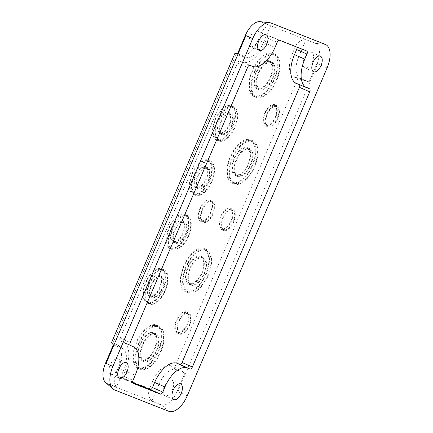 <?xml version="1.0" encoding="UTF-8"?>
<svg xmlns="http://www.w3.org/2000/svg" width="433" height="433" viewBox="0 0 433 433"><rect width="100%" height="100%" fill="white"/><g stroke="black" fill="none" stroke-linecap="round" stroke-linejoin="round"><path stroke-width="0.32" stroke-dasharray="2.17 1.62" d="M173.108 242.226A11.545 5.878 -66.3 0 1 173.005 242.182A11.545 5.878 -66.3 0 1 172.21 229.355A11.545 5.878 -66.3 0 1 182.163 220.992A11.545 5.878 -66.3 0 1 182.271 221.036A11.545 5.878 -66.3 0 1 183.062 233.863A11.545 5.878 -66.3 0 1 173.108 242.226M175.295 243.184A11.545 5.878 -66.3 0 1 175.186 243.14A11.545 5.878 -66.3 0 1 174.396 230.307A11.545 5.878 -66.3 0 1 184.35 221.95A11.545 5.878 -66.3 0 1 184.453 221.994A11.545 5.878 -66.3 0 1 185.248 234.821A11.545 5.878 -66.3 0 1 175.295 243.184M183.987 222.8A10.619 5.407 -66.3 0 1 184.085 222.838A10.619 5.407 -66.3 0 1 184.815 234.643A10.619 5.407 -66.3 0 1 175.657 242.334A10.619 5.407 -66.3 0 1 175.56 242.291A10.619 5.407 -66.3 0 1 174.829 230.491A10.619 5.407 -66.3 0 1 183.987 222.8M181.8 221.842A10.619 5.407 -66.3 0 1 181.898 221.88A10.619 5.407 -66.3 0 1 182.629 233.685A10.619 5.407 -66.3 0 1 173.471 241.376A10.619 5.407 -66.3 0 1 173.373 241.338A10.619 5.407 -66.3 0 1 172.643 229.533A10.619 5.407 -66.3 0 1 181.8 221.842M186.775 216.262A17.731 9.023 -66.3 0 1 186.937 216.327A17.731 9.023 -66.3 0 1 188.155 236.034A17.731 9.023 -66.3 0 1 172.864 248.872A17.731 9.023 -66.3 0 1 172.707 248.807A17.731 9.023 -66.3 0 1 171.484 229.1A17.731 9.023 -66.3 0 1 186.775 216.262M184.593 215.304A17.731 9.023 -66.3 0 1 184.75 215.369A17.731 9.023 -66.3 0 1 185.974 235.076A17.731 9.023 -66.3 0 1 170.683 247.914A17.731 9.023 -66.3 0 1 170.521 247.849A17.731 9.023 -66.3 0 1 169.303 228.142A17.731 9.023 -66.3 0 1 184.593 215.304M170.321 248.764A18.651 9.494 -66.3 0 1 170.153 248.694A18.651 9.494 -66.3 0 1 168.87 227.964A18.651 9.494 -66.3 0 1 184.956 214.454A18.651 9.494 -66.3 0 1 185.124 214.524A18.651 9.494 -66.3 0 1 186.406 235.254A18.651 9.494 -66.3 0 1 170.321 248.764M172.502 249.722A18.651 9.494 -66.3 0 1 172.334 249.652A18.651 9.494 -66.3 0 1 171.051 228.922A18.651 9.494 -66.3 0 1 187.137 215.412A18.651 9.494 -66.3 0 1 187.305 215.482A18.651 9.494 -66.3 0 1 188.588 236.212A18.651 9.494 -66.3 0 1 172.502 249.722M149.926 296.578A11.545 5.878 -66.3 0 1 149.823 296.535A11.545 5.878 -66.3 0 1 149.028 283.707A11.545 5.878 -66.3 0 1 158.981 275.345A11.545 5.878 -66.3 0 1 159.084 275.388A11.545 5.878 -66.3 0 1 159.88 288.221A11.545 5.878 -66.3 0 1 149.926 296.578M152.107 297.536A11.545 5.878 -66.3 0 1 152.005 297.493A11.545 5.878 -66.3 0 1 151.209 284.665A11.545 5.878 -66.3 0 1 161.163 276.303A11.545 5.878 -66.3 0 1 161.271 276.346A11.545 5.878 -66.3 0 1 162.061 289.174A11.545 5.878 -66.3 0 1 152.107 297.536M160.805 277.152A10.619 5.407 -66.3 0 1 160.897 277.19A10.619 5.407 -66.3 0 1 161.628 288.995A10.619 5.407 -66.3 0 1 152.47 296.686A10.619 5.407 -66.3 0 1 152.378 296.648A10.619 5.407 -66.3 0 1 151.647 284.844A10.619 5.407 -66.3 0 1 160.805 277.152M158.619 276.194A10.619 5.407 -66.3 0 1 158.716 276.238A10.619 5.407 -66.3 0 1 159.447 288.037A10.619 5.407 -66.3 0 1 150.289 295.728A10.619 5.407 -66.3 0 1 150.191 295.69A10.619 5.407 -66.3 0 1 149.461 283.886A10.619 5.407 -66.3 0 1 158.619 276.194M163.593 270.614A17.731 9.023 -66.3 0 1 163.75 270.679A17.731 9.023 -66.3 0 1 164.973 290.386A17.731 9.023 -66.3 0 1 149.683 303.224A17.731 9.023 -66.3 0 1 149.52 303.16A17.731 9.023 -66.3 0 1 148.303 283.453A17.731 9.023 -66.3 0 1 163.593 270.614M161.406 269.656A17.731 9.023 -66.3 0 1 161.569 269.721A17.731 9.023 -66.3 0 1 162.786 289.428A17.731 9.023 -66.3 0 1 147.496 302.266A17.731 9.023 -66.3 0 1 147.339 302.202A17.731 9.023 -66.3 0 1 146.116 282.495A17.731 9.023 -66.3 0 1 161.406 269.656M147.133 303.116A18.651 9.494 -66.3 0 1 146.966 303.046A18.651 9.494 -66.3 0 1 145.683 282.316A18.651 9.494 -66.3 0 1 161.769 268.806A18.651 9.494 -66.3 0 1 161.937 268.877A18.651 9.494 -66.3 0 1 163.219 289.607A18.651 9.494 -66.3 0 1 147.133 303.116M149.32 304.074A18.651 9.494 -66.3 0 1 149.152 304.004A18.651 9.494 -66.3 0 1 147.869 283.274A18.651 9.494 -66.3 0 1 163.955 269.764A18.651 9.494 -66.3 0 1 164.123 269.835A18.651 9.494 -66.3 0 1 165.406 290.565A18.651 9.494 -66.3 0 1 149.32 304.074M230.356 114.09A10.619 5.407 -66.3 0 1 230.448 114.133A10.619 5.407 -66.3 0 1 231.179 125.933A10.619 5.407 -66.3 0 1 222.021 133.624A10.619 5.407 -66.3 0 1 221.929 133.586A10.619 5.407 -66.3 0 1 221.198 121.781A10.619 5.407 -66.3 0 1 230.356 114.09M228.169 113.132A10.619 5.407 -66.3 0 1 228.267 113.175A10.619 5.407 -66.3 0 1 228.997 124.975A10.619 5.407 -66.3 0 1 219.84 132.666A10.619 5.407 -66.3 0 1 219.742 132.628A10.619 5.407 -66.3 0 1 219.011 120.823A10.619 5.407 -66.3 0 1 228.169 113.132M219.477 133.516A11.545 5.878 -66.3 0 1 219.374 133.472A11.545 5.878 -66.3 0 1 218.578 120.645A11.545 5.878 -66.3 0 1 228.532 112.288A11.545 5.878 -66.3 0 1 228.635 112.331A11.545 5.878 -66.3 0 1 229.43 125.159A11.545 5.878 -66.3 0 1 219.477 133.516M221.658 134.474A11.545 5.878 -66.3 0 1 221.555 134.43A11.545 5.878 -66.3 0 1 220.765 121.603A11.545 5.878 -66.3 0 1 230.719 113.24A11.545 5.878 -66.3 0 1 230.821 113.284A11.545 5.878 -66.3 0 1 231.617 126.117A11.545 5.878 -66.3 0 1 221.658 134.474M233.143 107.552A17.731 9.023 -66.3 0 1 233.306 107.617A17.731 9.023 -66.3 0 1 234.524 127.324A17.731 9.023 -66.3 0 1 219.233 140.162A17.731 9.023 -66.3 0 1 219.071 140.097A17.731 9.023 -66.3 0 1 217.853 120.39A17.731 9.023 -66.3 0 1 233.143 107.552M230.962 106.594A17.731 9.023 -66.3 0 1 231.119 106.664A17.731 9.023 -66.3 0 1 232.337 126.366A17.731 9.023 -66.3 0 1 217.052 139.209A17.731 9.023 -66.3 0 1 216.89 139.139A17.731 9.023 -66.3 0 1 215.672 119.438A17.731 9.023 -66.3 0 1 230.962 106.594M216.689 140.059A18.651 9.494 -66.3 0 1 216.516 139.989A18.651 9.494 -66.3 0 1 215.233 119.254A18.651 9.494 -66.3 0 1 231.319 105.744A18.651 9.494 -66.3 0 1 231.493 105.814A18.651 9.494 -66.3 0 1 232.775 126.55A18.651 9.494 -66.3 0 1 216.689 140.059M218.871 141.012A18.651 9.494 -66.3 0 1 218.703 140.941A18.651 9.494 -66.3 0 1 217.42 120.212A18.651 9.494 -66.3 0 1 233.506 106.702A18.651 9.494 -66.3 0 1 233.674 106.772A18.651 9.494 -66.3 0 1 234.957 127.502A18.651 9.494 -66.3 0 1 218.871 141.012M207.169 168.448A10.619 5.407 -66.3 0 1 207.266 168.486A10.619 5.407 -66.3 0 1 207.997 180.29A10.619 5.407 -66.3 0 1 198.839 187.976A10.619 5.407 -66.3 0 1 198.742 187.938A10.619 5.407 -66.3 0 1 198.011 176.134A10.619 5.407 -66.3 0 1 207.169 168.448M204.988 167.49A10.619 5.407 -66.3 0 1 205.085 167.528A10.619 5.407 -66.3 0 1 205.81 179.332A10.619 5.407 -66.3 0 1 196.652 187.024A10.619 5.407 -66.3 0 1 196.56 186.98A10.619 5.407 -66.3 0 1 195.83 175.181A10.619 5.407 -66.3 0 1 204.988 167.49M196.295 187.873A11.545 5.878 -66.3 0 1 196.187 187.83A11.545 5.878 -66.3 0 1 195.397 174.997A11.545 5.878 -66.3 0 1 205.35 166.64A11.545 5.878 -66.3 0 1 205.453 166.683A11.545 5.878 -66.3 0 1 206.249 179.511A11.545 5.878 -66.3 0 1 196.295 187.873M198.476 188.826A11.545 5.878 -66.3 0 1 198.374 188.783A11.545 5.878 -66.3 0 1 197.578 175.955A11.545 5.878 -66.3 0 1 207.531 167.598A11.545 5.878 -66.3 0 1 207.64 167.641A11.545 5.878 -66.3 0 1 208.43 180.469A11.545 5.878 -66.3 0 1 198.476 188.826M209.962 161.904A17.731 9.023 -66.3 0 1 210.119 161.974A17.731 9.023 -66.3 0 1 211.342 181.676A17.731 9.023 -66.3 0 1 196.052 194.52A17.731 9.023 -66.3 0 1 195.889 194.449A17.731 9.023 -66.3 0 1 194.671 174.748A17.731 9.023 -66.3 0 1 209.962 161.904M207.775 160.952A17.731 9.023 -66.3 0 1 207.937 161.016A17.731 9.023 -66.3 0 1 209.155 180.723A17.731 9.023 -66.3 0 1 193.865 193.562A17.731 9.023 -66.3 0 1 193.708 193.497A17.731 9.023 -66.3 0 1 192.485 173.79A17.731 9.023 -66.3 0 1 207.775 160.952M193.502 194.412A18.651 9.494 -66.3 0 1 193.334 194.341A18.651 9.494 -66.3 0 1 192.052 173.611A18.651 9.494 -66.3 0 1 208.138 160.102A18.651 9.494 -66.3 0 1 208.305 160.172A18.651 9.494 -66.3 0 1 209.588 180.902A18.651 9.494 -66.3 0 1 193.502 194.412M195.689 195.37A18.651 9.494 -66.3 0 1 195.521 195.299A18.651 9.494 -66.3 0 1 194.238 174.564A18.651 9.494 -66.3 0 1 210.324 161.054A18.651 9.494 -66.3 0 1 210.492 161.125A18.651 9.494 -66.3 0 1 211.775 181.86A18.651 9.494 -66.3 0 1 195.689 195.37M188.95 284.172A15.236 7.756 -66.3 0 1 188.81 284.118A15.236 7.756 -66.3 0 1 187.765 267.183A15.236 7.756 -66.3 0 1 200.901 256.147A15.236 7.756 -66.3 0 1 201.042 256.206A15.236 7.756 -66.3 0 1 202.087 273.142A15.236 7.756 -66.3 0 1 188.95 284.172M191.132 285.13A15.236 7.756 -66.3 0 1 190.996 285.076A15.236 7.756 -66.3 0 1 189.946 268.141A15.236 7.756 -66.3 0 1 203.088 257.105A15.236 7.756 -66.3 0 1 203.223 257.164A15.236 7.756 -66.3 0 1 204.273 274.1A15.236 7.756 -66.3 0 1 191.132 285.13M202.725 257.954A14.311 7.285 -66.3 0 1 202.855 258.008A14.311 7.285 -66.3 0 1 203.84 273.916A14.311 7.285 -66.3 0 1 191.494 284.281A14.311 7.285 -66.3 0 1 191.364 284.227A14.311 7.285 -66.3 0 1 190.379 268.319A14.311 7.285 -66.3 0 1 202.725 257.954M200.539 256.996A14.311 7.285 -66.3 0 1 200.668 257.05A14.311 7.285 -66.3 0 1 201.654 272.958A14.311 7.285 -66.3 0 1 189.313 283.328A14.311 7.285 -66.3 0 1 189.183 283.274A14.311 7.285 -66.3 0 1 188.198 267.367A14.311 7.285 -66.3 0 1 200.539 256.996M205.984 250.312A22.624 11.518 -66.3 0 1 206.189 250.398A22.624 11.518 -66.3 0 1 207.743 275.54A22.624 11.518 -66.3 0 1 188.236 291.929A22.624 11.518 -66.3 0 1 188.03 291.842A22.624 11.518 -66.3 0 1 186.477 266.696A22.624 11.518 -66.3 0 1 205.984 250.312M203.802 249.354A22.624 11.518 -66.3 0 1 204.003 249.44A22.624 11.518 -66.3 0 1 205.561 274.587A22.624 11.518 -66.3 0 1 186.049 290.971A22.624 11.518 -66.3 0 1 185.849 290.884A22.624 11.518 -66.3 0 1 184.29 265.738A22.624 11.518 -66.3 0 1 203.802 249.354M185.687 291.82A23.55 11.989 -66.3 0 1 185.476 291.728A23.55 11.989 -66.3 0 1 183.857 265.559A23.55 11.989 -66.3 0 1 204.165 248.504A23.55 11.989 -66.3 0 1 204.376 248.596A23.55 11.989 -66.3 0 1 205.994 274.766A23.55 11.989 -66.3 0 1 185.687 291.82M187.873 292.773A23.55 11.989 -66.3 0 1 187.662 292.686A23.55 11.989 -66.3 0 1 186.038 266.517A23.55 11.989 -66.3 0 1 206.346 249.462A23.55 11.989 -66.3 0 1 206.557 249.549A23.55 11.989 -66.3 0 1 208.181 275.724A23.55 11.989 -66.3 0 1 187.873 292.773M249.094 149.25A14.311 7.285 -66.3 0 1 249.224 149.304A14.311 7.285 -66.3 0 1 250.204 165.211A14.311 7.285 -66.3 0 1 237.863 175.576A14.311 7.285 -66.3 0 1 237.733 175.522A14.311 7.285 -66.3 0 1 236.748 159.615A14.311 7.285 -66.3 0 1 249.094 149.25M246.907 148.292A14.311 7.285 -66.3 0 1 247.037 148.346A14.311 7.285 -66.3 0 1 248.022 164.253A14.311 7.285 -66.3 0 1 235.676 174.618A14.311 7.285 -66.3 0 1 235.552 174.564A14.311 7.285 -66.3 0 1 234.567 158.657A14.311 7.285 -66.3 0 1 246.907 148.292M235.314 175.468A15.236 7.756 -66.3 0 1 235.179 175.408A15.236 7.756 -66.3 0 1 234.129 158.478A15.236 7.756 -66.3 0 1 247.27 147.442A15.236 7.756 -66.3 0 1 247.405 147.496A15.236 7.756 -66.3 0 1 248.455 164.432A15.236 7.756 -66.3 0 1 235.314 175.468M237.501 176.426A15.236 7.756 -66.3 0 1 237.365 176.366A15.236 7.756 -66.3 0 1 236.315 159.431A15.236 7.756 -66.3 0 1 249.457 148.4A15.236 7.756 -66.3 0 1 249.592 148.454A15.236 7.756 -66.3 0 1 250.642 165.39A15.236 7.756 -66.3 0 1 237.501 176.426M252.352 141.602A22.624 11.518 -66.3 0 1 252.558 141.688A22.624 11.518 -66.3 0 1 254.111 166.835A22.624 11.518 -66.3 0 1 234.605 183.219A22.624 11.518 -66.3 0 1 234.399 183.132A22.624 11.518 -66.3 0 1 232.84 157.991A22.624 11.518 -66.3 0 1 252.352 141.602M250.171 140.649A22.624 11.518 -66.3 0 1 250.371 140.73A22.624 11.518 -66.3 0 1 251.93 165.877A22.624 11.518 -66.3 0 1 232.418 182.261A22.624 11.518 -66.3 0 1 232.212 182.179A22.624 11.518 -66.3 0 1 230.659 157.033A22.624 11.518 -66.3 0 1 250.171 140.649M232.056 183.11A23.55 11.989 -66.3 0 1 231.844 183.024A23.55 11.989 -66.3 0 1 230.226 156.849A23.55 11.989 -66.3 0 1 250.528 139.799A23.55 11.989 -66.3 0 1 250.745 139.886A23.55 11.989 -66.3 0 1 252.363 166.055A23.55 11.989 -66.3 0 1 232.056 183.11M234.242 184.068A23.55 11.989 -66.3 0 1 234.026 183.982A23.55 11.989 -66.3 0 1 232.407 157.807A23.55 11.989 -66.3 0 1 252.715 140.757A23.55 11.989 -66.3 0 1 252.926 140.844A23.55 11.989 -66.3 0 1 254.544 167.014A23.55 11.989 -66.3 0 1 234.242 184.068M141.483 360.705A15.236 7.756 -66.3 0 1 141.347 360.651A15.236 7.756 -66.3 0 1 140.297 343.715A15.236 7.756 -66.3 0 1 153.439 332.679A15.236 7.756 -66.3 0 1 153.574 332.739A15.236 7.756 -66.3 0 1 154.624 349.675A15.236 7.756 -66.3 0 1 141.483 360.705M143.669 361.663A15.236 7.756 -66.3 0 1 143.529 361.609A15.236 7.756 -66.3 0 1 142.484 344.673A15.236 7.756 -66.3 0 1 155.62 333.637A15.236 7.756 -66.3 0 1 155.761 333.697A15.236 7.756 -66.3 0 1 156.806 350.627A15.236 7.756 -66.3 0 1 143.669 361.663M155.258 334.487A14.311 7.285 -66.3 0 1 155.387 334.541A14.311 7.285 -66.3 0 1 156.373 350.449A14.311 7.285 -66.3 0 1 144.027 360.813A14.311 7.285 -66.3 0 1 143.902 360.759A14.311 7.285 -66.3 0 1 142.917 344.852A14.311 7.285 -66.3 0 1 155.258 334.487M153.076 333.529A14.311 7.285 -66.3 0 1 153.206 333.583A14.311 7.285 -66.3 0 1 154.186 349.491A14.311 7.285 -66.3 0 1 141.845 359.855A14.311 7.285 -66.3 0 1 141.715 359.801A14.311 7.285 -66.3 0 1 140.73 343.894A14.311 7.285 -66.3 0 1 153.076 333.529M158.521 326.845A22.624 11.518 -66.3 0 1 158.722 326.926A22.624 11.518 -66.3 0 1 160.28 352.072A22.624 11.518 -66.3 0 1 140.768 368.456A22.624 11.518 -66.3 0 1 140.563 368.375A22.624 11.518 -66.3 0 1 139.009 343.228A22.624 11.518 -66.3 0 1 158.521 326.845M156.335 325.887A22.624 11.518 -66.3 0 1 156.54 325.973A22.624 11.518 -66.3 0 1 158.094 351.114A22.624 11.518 -66.3 0 1 138.587 367.503A22.624 11.518 -66.3 0 1 138.381 367.417A22.624 11.518 -66.3 0 1 136.823 342.27A22.624 11.518 -66.3 0 1 156.335 325.887M138.224 368.353A23.55 11.989 -66.3 0 1 138.008 368.261A23.55 11.989 -66.3 0 1 136.39 342.092A23.55 11.989 -66.3 0 1 156.697 325.037A23.55 11.989 -66.3 0 1 156.908 325.123A23.55 11.989 -66.3 0 1 158.527 351.298A23.55 11.989 -66.3 0 1 138.224 368.353M140.406 369.306A23.55 11.989 -66.3 0 1 140.195 369.219A23.55 11.989 -66.3 0 1 138.576 343.05A23.55 11.989 -66.3 0 1 158.884 325.995A23.55 11.989 -66.3 0 1 159.095 326.081A23.55 11.989 -66.3 0 1 160.713 352.256A23.55 11.989 -66.3 0 1 140.406 369.306M271.177 62.72A14.311 7.285 -66.3 0 1 271.307 62.774A14.311 7.285 -66.3 0 1 272.292 78.682A14.311 7.285 -66.3 0 1 259.946 89.046A14.311 7.285 -66.3 0 1 259.822 88.992A14.311 7.285 -66.3 0 1 258.837 73.085A14.311 7.285 -66.3 0 1 271.177 62.72M268.996 61.762A14.311 7.285 -66.3 0 1 269.126 61.816A14.311 7.285 -66.3 0 1 270.105 77.724A14.311 7.285 -66.3 0 1 257.765 88.088A14.311 7.285 -66.3 0 1 257.635 88.034A14.311 7.285 -66.3 0 1 256.65 72.127A14.311 7.285 -66.3 0 1 268.996 61.762M257.402 88.938A15.236 7.756 -66.3 0 1 257.267 88.879A15.236 7.756 -66.3 0 1 256.217 71.948A15.236 7.756 -66.3 0 1 269.358 60.912A15.236 7.756 -66.3 0 1 269.494 60.972A15.236 7.756 -66.3 0 1 270.544 77.902A15.236 7.756 -66.3 0 1 257.402 88.938M259.584 89.896A15.236 7.756 -66.3 0 1 259.448 89.837A15.236 7.756 -66.3 0 1 258.398 72.906A15.236 7.756 -66.3 0 1 271.54 61.87A15.236 7.756 -66.3 0 1 271.68 61.924A15.236 7.756 -66.3 0 1 272.725 78.86A15.236 7.756 -66.3 0 1 259.584 89.896M274.441 55.072A22.624 11.518 -66.3 0 1 274.641 55.159A22.624 11.518 -66.3 0 1 276.2 80.305A22.624 11.518 -66.3 0 1 256.688 96.689A22.624 11.518 -66.3 0 1 256.482 96.602A22.624 11.518 -66.3 0 1 254.929 71.461A22.624 11.518 -66.3 0 1 274.441 55.072M272.254 54.12A22.624 11.518 -66.3 0 1 272.46 54.201A22.624 11.518 -66.3 0 1 274.013 79.347A22.624 11.518 -66.3 0 1 254.507 95.731A22.624 11.518 -66.3 0 1 254.301 95.65A22.624 11.518 -66.3 0 1 252.742 70.503A22.624 11.518 -66.3 0 1 272.254 54.12M254.144 96.581A23.55 11.989 -66.3 0 1 253.927 96.494A23.55 11.989 -66.3 0 1 252.309 70.325A23.55 11.989 -66.3 0 1 272.617 53.27A23.55 11.989 -66.3 0 1 272.828 53.356A23.55 11.989 -66.3 0 1 274.446 79.526A23.55 11.989 -66.3 0 1 254.144 96.581M256.325 97.539A23.55 11.989 -66.3 0 1 256.114 97.452A23.55 11.989 -66.3 0 1 254.496 71.277A23.55 11.989 -66.3 0 1 274.798 54.228A23.55 11.989 -66.3 0 1 275.015 54.314A23.55 11.989 -66.3 0 1 276.633 80.484A23.55 11.989 -66.3 0 1 256.325 97.539M211.769 202A10.619 5.407 -66.3 0 1 211.867 202.038A10.619 5.407 -66.3 0 1 212.598 213.842A10.619 5.407 -66.3 0 1 203.44 221.534A10.619 5.407 -66.3 0 1 203.342 221.496A10.619 5.407 -66.3 0 1 202.612 209.691A10.619 5.407 -66.3 0 1 211.769 202M209.583 201.042A10.619 5.407 -66.3 0 1 209.68 201.085A10.619 5.407 -66.3 0 1 210.411 212.884A10.619 5.407 -66.3 0 1 201.253 220.576A10.619 5.407 -66.3 0 1 201.156 220.538A10.619 5.407 -66.3 0 1 200.425 208.733A10.619 5.407 -66.3 0 1 209.583 201.042M200.89 221.425A11.545 5.878 -66.3 0 1 200.788 221.382A11.545 5.878 -66.3 0 1 199.992 208.554A11.545 5.878 -66.3 0 1 209.945 200.192A11.545 5.878 -66.3 0 1 210.054 200.235A11.545 5.878 -66.3 0 1 210.844 213.068A11.545 5.878 -66.3 0 1 200.89 221.425M203.077 222.383A11.545 5.878 -66.3 0 1 202.969 222.34A11.545 5.878 -66.3 0 1 202.179 209.512A11.545 5.878 -66.3 0 1 212.132 201.15A11.545 5.878 -66.3 0 1 212.235 201.193A11.545 5.878 -66.3 0 1 213.031 214.021A11.545 5.878 -66.3 0 1 203.077 222.383M188.144 313.714A10.619 5.407 -66.3 0 1 188.236 313.752A10.619 5.407 -66.3 0 1 188.967 325.556A10.619 5.407 -66.3 0 1 179.809 333.248A10.619 5.407 -66.3 0 1 179.717 333.204A10.619 5.407 -66.3 0 1 178.986 321.405A10.619 5.407 -66.3 0 1 188.144 313.714M185.957 312.756A10.619 5.407 -66.3 0 1 186.055 312.794A10.619 5.407 -66.3 0 1 186.785 324.598A10.619 5.407 -66.3 0 1 177.627 332.29A10.619 5.407 -66.3 0 1 177.53 332.252A10.619 5.407 -66.3 0 1 176.799 320.447A10.619 5.407 -66.3 0 1 185.957 312.756M177.265 333.139A11.545 5.878 -66.3 0 1 177.162 333.096A11.545 5.878 -66.3 0 1 176.366 320.268A11.545 5.878 -66.3 0 1 186.32 311.906A11.545 5.878 -66.3 0 1 186.423 311.949A11.545 5.878 -66.3 0 1 187.218 324.777A11.545 5.878 -66.3 0 1 177.265 333.139M179.446 334.097A11.545 5.878 -66.3 0 1 179.343 334.054A11.545 5.878 -66.3 0 1 178.548 321.221A11.545 5.878 -66.3 0 1 188.507 312.864A11.545 5.878 -66.3 0 1 188.609 312.907A11.545 5.878 -66.3 0 1 189.4 325.735A11.545 5.878 -66.3 0 1 179.446 334.097M232.337 210.102A10.619 5.407 -66.3 0 1 232.434 210.14A10.619 5.407 -66.3 0 1 233.16 221.945A10.619 5.407 -66.3 0 1 224.007 229.636A10.619 5.407 -66.3 0 1 223.91 229.593A10.619 5.407 -66.3 0 1 223.179 217.794A10.619 5.407 -66.3 0 1 232.337 210.102M230.15 209.144A10.619 5.407 -66.3 0 1 230.248 209.182A10.619 5.407 -66.3 0 1 230.978 220.987A10.619 5.407 -66.3 0 1 221.82 228.678A10.619 5.407 -66.3 0 1 221.723 228.64A10.619 5.407 -66.3 0 1 220.992 216.836A10.619 5.407 -66.3 0 1 230.15 209.144M221.458 229.528A11.545 5.878 -66.3 0 1 221.355 229.485A11.545 5.878 -66.3 0 1 220.559 216.657A11.545 5.878 -66.3 0 1 230.513 208.295A11.545 5.878 -66.3 0 1 230.616 208.338A11.545 5.878 -66.3 0 1 231.411 221.166A11.545 5.878 -66.3 0 1 221.458 229.528M223.644 230.486A11.545 5.878 -66.3 0 1 223.536 230.443A11.545 5.878 -66.3 0 1 222.746 217.61A11.545 5.878 -66.3 0 1 232.7 209.253A11.545 5.878 -66.3 0 1 232.802 209.296A11.545 5.878 -66.3 0 1 233.598 222.124A11.545 5.878 -66.3 0 1 223.644 230.486M276.53 106.491A10.619 5.407 -66.3 0 1 276.627 106.529A10.619 5.407 -66.3 0 1 277.358 118.333A10.619 5.407 -66.3 0 1 268.2 126.025A10.619 5.407 -66.3 0 1 268.103 125.981A10.619 5.407 -66.3 0 1 267.372 114.182A10.619 5.407 -66.3 0 1 276.53 106.491M274.349 105.533A10.619 5.407 -66.3 0 1 274.441 105.571A10.619 5.407 -66.3 0 1 275.171 117.375A10.619 5.407 -66.3 0 1 266.014 125.067A10.619 5.407 -66.3 0 1 265.916 125.023A10.619 5.407 -66.3 0 1 265.191 113.224A10.619 5.407 -66.3 0 1 274.349 105.533M265.651 125.916A11.545 5.878 -66.3 0 1 265.548 125.873A11.545 5.878 -66.3 0 1 264.752 113.04A11.545 5.878 -66.3 0 1 274.706 104.683A11.545 5.878 -66.3 0 1 274.814 104.726A11.545 5.878 -66.3 0 1 275.604 117.554A11.545 5.878 -66.3 0 1 265.651 125.916M267.838 126.874A11.545 5.878 -66.3 0 1 267.735 126.831A11.545 5.878 -66.3 0 1 266.939 113.998A11.545 5.878 -66.3 0 1 276.893 105.641A11.545 5.878 -66.3 0 1 276.996 105.684A11.545 5.878 -66.3 0 1 277.791 118.512A11.545 5.878 -66.3 0 1 267.838 126.874M250.696 46.58A8.498 4.325 -66.3 0 1 250.62 46.547A8.498 4.325 -66.3 0 1 250.036 37.103A8.498 4.325 -66.3 0 1 257.359 30.949A8.498 4.325 -66.3 0 1 257.435 30.981A8.498 4.325 -66.3 0 1 258.019 40.426A8.498 4.325 -66.3 0 1 250.696 46.58M304.956 67.949A8.498 4.325 -66.3 0 1 304.881 67.921A8.498 4.325 -66.3 0 1 304.296 58.477A8.498 4.325 -66.3 0 1 311.619 52.323A8.498 4.325 -66.3 0 1 311.695 52.355A8.498 4.325 -66.3 0 1 312.28 61.8A8.498 4.325 -66.3 0 1 304.956 67.949M110.864 374.399A8.498 4.325 -66.3 0 1 110.788 374.366A8.498 4.325 -66.3 0 1 110.204 364.922A8.498 4.325 -66.3 0 1 117.532 358.773A8.498 4.325 -66.3 0 1 117.608 358.805A8.498 4.325 -66.3 0 1 118.193 368.245A8.498 4.325 -66.3 0 1 110.864 374.399M165.13 395.773A8.498 4.325 -66.3 0 1 165.049 395.74A8.498 4.325 -66.3 0 1 164.464 386.296A8.498 4.325 -66.3 0 1 171.793 380.147A8.498 4.325 -66.3 0 1 171.869 380.179A8.498 4.325 -66.3 0 1 172.453 389.619A8.498 4.325 -66.3 0 1 165.13 395.773M105.609 382.518A18.267 9.299 113.7 0 0 106.513 383.145L107.595 383.876L161.855 405.25L161.845 404.942A18.267 9.299 113.7 0 0 176.659 392.401L177.876 391.697L187.262 395.751M177.876 391.697L317.703 63.873L317.373 62.504A18.267 9.299 113.7 0 0 315.976 43.576L260.644 21.785A18.267 9.299 113.7 0 0 259.914 21.65M260.644 21.785L270.625 25.715L263.475 42.483L258.268 40.177L261.321 33.016L295.452 46.461C297.671 41.941 301.184 39.674 305.996 39.647L315.976 43.576M317.373 62.504L309.108 81.875L300.47 78.476L294.131 77.117A21.239 10.814 -66.3 0 1 292.399 53.622L295.452 46.461M294.131 77.117L297.823 78.573L174.656 367.325C177.243 368.407 180.664 370.307 184.923 373.03L176.659 392.401M161.845 404.942L151.859 401.007L159.014 384.239L152.573 381.441A21.239 10.814 -66.3 0 1 170.97 365.874L174.656 367.325M152.573 381.441L149.515 388.607L115.384 375.162C113.608 379.871 113.982 383.844 116.493 387.075L106.513 383.145M113.381 344.847L122.019 348.251L116.71 344.5A21.239 10.814 -66.3 0 1 117.884 345.139A21.239 10.814 -66.3 0 1 118.442 367.996L115.384 375.162M116.71 344.5L113.018 343.044L236.18 54.293L234.832 53.524M258.268 40.177A21.239 10.814 -66.3 0 1 240.759 56.014A21.239 10.814 -66.3 0 1 239.871 55.743L236.18 54.293M159.014 384.239A19.934 10.148 -66.3 0 1 176.28 369.625L184.923 373.03M151.859 401.007C148.568 397.467 147.788 393.332 149.515 388.607M122.019 348.251A19.934 10.148 -66.3 0 1 123.124 348.846A19.934 10.148 -66.3 0 1 123.649 370.307L116.493 387.075M111.454 342.779L113.018 343.044M300.47 78.476A19.934 10.148 -66.3 0 1 298.84 56.414L305.996 39.647M309.108 81.875L297.823 78.573M263.475 42.483A19.934 10.148 -66.3 0 1 247.037 57.351A19.934 10.148 -66.3 0 1 246.204 57.102L237.565 53.697M270.625 25.715C266.593 26.045 263.491 28.481 261.321 33.016M306.883 87.747L299.225 84.522A2.544 1.294 -66.3 0 1 299.235 84.527A2.544 1.294 -66.3 0 1 299.452 84.668M132.65 382.474L123.134 378.729A2.544 1.294 -66.3 0 1 123.102 378.713A2.544 1.294 -66.3 0 1 122.929 375.909L125.105 370.816A26.083 13.277 113.7 0 0 123.335 342.113A26.083 13.277 113.7 0 0 122.977 341.962L120.347 340.928A2.544 1.294 -66.3 0 1 120.314 340.912A2.544 1.294 -66.3 0 1 120.141 338.108L237.511 62.942A2.544 1.294 -66.3 0 1 239.714 61.08L242.339 62.114A26.083 13.277 113.7 0 0 264.931 42.997L267.101 37.898A2.544 1.294 -66.3 0 1 269.31 36.031L296.437 46.721A2.544 1.294 -66.3 0 1 296.448 46.726A2.544 1.294 -66.3 0 1 296.822 47.083M161.855 405.25L168.865 411.318M107.595 383.876L114.604 389.944M261.933 22.045L271.096 23.057M316.193 43.419L325.356 44.431M317.703 63.873L327.088 67.932M176.28 369.625L170.97 365.874M123.649 370.307L118.442 367.996M298.84 56.414L292.399 53.622M246.204 57.102L239.871 55.743M299.225 84.522L309.508 88.781L299.235 84.527M123.134 378.729L133.164 383.362M122.929 375.909L133.012 380.336M125.105 370.816L135.188 375.238M122.977 341.962L130.046 345.231M120.347 340.928L130.376 345.561M120.141 338.108L130.225 342.535M237.511 62.942L247.595 67.369M239.714 61.08L249.993 65.34M242.339 62.114L252.623 66.373M264.931 42.997L275.015 47.419M267.101 37.898L277.19 42.32M269.31 36.031L279.588 40.291M296.437 46.721L306.721 50.98L296.448 46.726M175.186 243.14L173.005 242.182M184.085 222.838L181.898 221.88M186.937 216.327L184.75 215.369M172.334 249.652L170.153 248.694M152.005 297.493L149.823 296.535M160.897 277.19L158.716 276.238M163.75 270.679L161.569 269.721M149.152 304.004L146.966 303.046M230.448 114.133L228.267 113.175M221.555 134.43L219.374 133.472M233.306 107.617L231.119 106.664M218.703 140.941L216.516 139.989M207.266 168.486L205.085 167.528M198.374 188.783L196.187 187.83M210.119 161.974L207.937 161.016M195.521 195.299L193.334 194.341M190.996 285.076L188.81 284.118M202.855 258.008L200.668 257.05M206.189 250.398L204.003 249.44M187.662 292.686L185.476 291.728M249.224 149.304L247.037 148.346M237.365 176.366L235.179 175.408M252.558 141.688L250.371 140.73M234.026 183.982L231.844 183.024M143.529 361.609L141.347 360.651M155.387 334.541L153.206 333.583M158.722 326.926L156.54 325.973M140.195 369.219L138.008 368.261M271.307 62.774L269.126 61.816M259.448 89.837L257.267 88.879M274.641 55.159L272.46 54.201M256.114 97.452L253.927 96.494M211.867 202.038L209.68 201.085M202.969 222.34L200.788 221.382M188.236 313.752L186.055 312.794M179.343 334.054L177.162 333.096M232.434 210.14L230.248 209.182M223.536 230.443L221.355 229.485M276.627 106.529L274.441 105.571M267.735 126.831L265.548 125.873M259.356 50.374L250.62 46.547M313.616 71.748L304.881 67.921M119.524 378.193L110.788 374.366M173.79 399.567L165.049 395.74M123.124 348.846L117.884 345.139M247.037 57.351L240.759 56.014M123.102 378.713L133.202 383.384M130.035 345.215L123.335 342.113M120.314 340.912L130.414 345.583M180.604 384.006L171.869 380.179M126.344 362.632L117.608 358.805M320.436 56.182L311.695 52.355M266.171 34.808L257.435 30.981M276.996 105.684L274.814 104.726M268.103 125.981L265.916 125.023M232.802 209.296L230.616 208.338M223.91 229.593L221.723 228.64M188.609 312.907L186.423 311.949M179.717 333.204L177.53 332.252M212.235 201.193L210.054 200.235M203.342 221.496L201.156 220.538M275.015 54.314L272.828 53.356M256.482 96.602L254.301 95.65M271.68 61.924L269.494 60.972M259.822 88.992L257.635 88.034M159.095 326.081L156.908 325.123M140.563 368.375L138.381 367.417M143.902 360.759L141.715 359.801M155.761 333.697L153.574 332.739M252.926 140.844L250.745 139.886M234.399 183.132L232.212 182.179M249.592 148.454L247.405 147.496M237.733 175.522L235.552 174.564M206.557 249.549L204.376 248.596M188.03 291.842L185.849 290.884M191.364 284.227L189.183 283.274M203.223 257.164L201.042 256.206M210.492 161.125L208.305 160.172M195.889 194.449L193.708 193.497M207.64 167.641L205.453 166.683M198.742 187.938L196.56 186.98M233.674 106.772L231.493 105.814M219.071 140.097L216.89 139.139M230.821 113.284L228.635 112.331M221.929 133.586L219.742 132.628M164.123 269.835L161.937 268.877M149.52 303.16L147.339 302.202M152.378 296.648L150.191 295.69M161.271 276.346L159.084 275.388M187.305 215.482L185.124 214.524M172.707 248.807L170.521 247.849M175.56 242.291L173.373 241.338M184.453 221.994L182.271 221.036"/><path stroke-width="0.65" d="M259.432 50.407A8.498 4.325 -66.3 0 1 259.356 50.374A8.498 4.325 -66.3 0 1 258.772 40.929A8.498 4.325 -66.3 0 1 266.095 34.781A8.498 4.325 -66.3 0 1 266.171 34.808A8.498 4.325 -66.3 0 1 266.755 44.253A8.498 4.325 -66.3 0 1 259.432 50.407M313.692 71.781A8.498 4.325 -66.3 0 1 313.616 71.748A8.498 4.325 -66.3 0 1 313.032 62.303A8.498 4.325 -66.3 0 1 320.355 56.155A8.498 4.325 -66.3 0 1 320.436 56.182A8.498 4.325 -66.3 0 1 321.015 65.627A8.498 4.325 -66.3 0 1 313.692 71.781M119.605 378.225A8.498 4.325 -66.3 0 1 119.524 378.193A8.498 4.325 -66.3 0 1 118.94 368.754A8.498 4.325 -66.3 0 1 126.268 362.6A8.498 4.325 -66.3 0 1 126.344 362.632A8.498 4.325 -66.3 0 1 126.929 372.071A8.498 4.325 -66.3 0 1 119.605 378.225M173.866 399.599A8.498 4.325 -66.3 0 1 173.79 399.567A8.498 4.325 -66.3 0 1 173.205 390.128A8.498 4.325 -66.3 0 1 180.529 383.974A8.498 4.325 -66.3 0 1 180.604 384.006A8.498 4.325 -66.3 0 1 181.189 393.445A8.498 4.325 -66.3 0 1 173.866 399.599M187.262 395.751A21.239 10.814 -66.3 0 1 168.865 411.318L114.604 389.944A21.239 10.814 -66.3 0 1 112.953 388.931A21.239 10.814 -66.3 0 1 112.872 366.448L252.699 38.629A21.239 10.814 -66.3 0 1 269.607 22.695A21.239 10.814 -66.3 0 1 271.096 23.057L325.356 44.431A21.239 10.814 -66.3 0 1 327.088 67.932L187.262 395.751M269.607 22.695L259.914 21.65A18.267 9.299 113.7 0 0 245.83 34.321L245.917 35.598L106.09 363.417L105.116 364.218A18.267 9.299 113.7 0 0 105.609 382.518L112.953 388.931M306.883 87.747A25.856 13.163 -66.3 0 1 306.775 87.704A25.856 13.163 -66.3 0 1 304.772 59.137L306.943 54.044A2.771 1.413 113.7 0 0 306.732 50.986L279.588 40.291A2.771 1.413 113.7 0 0 277.19 42.32L275.015 47.419A25.856 13.163 -66.3 0 1 252.623 66.373L249.993 65.34A2.771 1.413 113.7 0 0 247.595 67.369L130.225 342.535A2.771 1.413 113.7 0 0 130.414 345.583A2.771 1.413 113.7 0 0 130.452 345.599L133.077 346.633A25.856 13.163 -66.3 0 1 133.434 346.784A25.856 13.163 -66.3 0 1 135.188 375.238L133.012 380.336A2.771 1.413 113.7 0 0 133.202 383.384A2.771 1.413 113.7 0 0 133.24 383.4L160.372 394.084A2.771 1.413 113.7 0 0 162.77 392.054L164.946 386.961A25.856 13.163 -66.3 0 1 187.337 368.007L189.968 369.04A2.771 1.413 113.7 0 0 192.366 367.011L309.73 91.845A2.771 1.413 113.7 0 0 309.519 88.787L306.883 87.747M105.116 364.218L113.381 344.847L111.454 342.779L234.832 53.524L237.565 53.697L245.83 34.321M296.822 47.083A2.544 1.294 -66.3 0 1 296.648 49.535L294.472 54.634A26.083 13.277 113.7 0 0 296.491 83.445A26.083 13.277 113.7 0 0 296.6 83.488M299.452 84.668A2.544 1.294 -66.3 0 1 299.436 87.336L182.066 362.502A2.544 1.294 -66.3 0 1 179.863 364.37L177.238 363.336A26.083 13.277 113.7 0 0 154.646 382.453L152.47 387.546A2.544 1.294 -66.3 0 1 150.267 389.413L132.65 382.474M106.09 363.417L112.872 366.448M245.917 35.598L252.699 38.629M294.472 54.634L304.772 59.137M299.436 87.336L309.73 91.845M182.066 362.502L192.366 367.011M179.863 364.37L189.968 369.04M177.238 363.336L187.337 368.007M154.646 382.453L164.946 386.961M152.47 387.546L162.77 392.054M150.267 389.413L160.372 394.084M130.046 345.231L133.077 346.633M296.648 49.535L306.943 54.044M306.775 87.704L296.491 83.445M133.434 346.784L130.035 345.215"/></g></svg>
